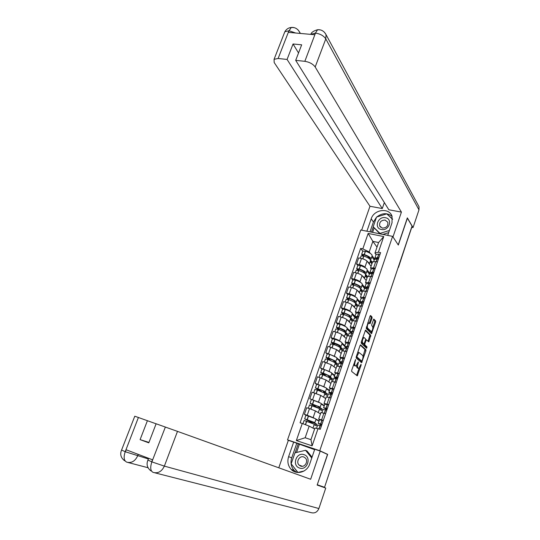 <?xml version="1.0" encoding="UTF-8"?>
<svg xmlns="http://www.w3.org/2000/svg" width="540" height="540" viewBox="0 0 540 540"><rect width="100%" height="100%" fill="white"/><g stroke="black" fill="none" stroke-linecap="round" stroke-linejoin="round"><path stroke-width="0.81" d="M355.604 359.539L351.695 370.251L351.682 371.466L357.277 375.867L361.125 365.128L361.044 364.277L358.776 368.368L357.871 367.929C357.358 367.261 357.379 365.985 357.946 364.088L358.297 361.921L356.008 366.039L355.077 365.594C354.55 364.919 354.571 363.623 355.144 361.706L355.604 359.539M372.013 318.296L372.046 317.061L370.622 315.522L370.022 316.156L366.228 328.496L371.5 333.7L375.597 322.144L375.631 320.929L373.795 319.086L371.783 324.439L371.75 325.661L372.593 326.538C373.093 328.401 372.674 330.082 371.338 331.58L367.565 328.077C367.045 326.201 367.463 324.5 368.82 322.967L369.988 323.676L372.013 318.296L371.081 318.06L371.115 316.832L370.17 315.812M317.264 484.751L327.672 454.376L319.761 450.711L392.607 236.365L398.324 245.045L407.396 218.167L412.047 226.078L339.728 441.605M317.399 484.805L324.412 487.249M360.68 344.885L360.058 345.56L356.245 356.839L356.225 358.061L361.57 362.691L365.897 350.96L365.924 349.758L360.551 344.851M366.545 348.192L361.246 343.217L361.274 341.989L365.506 330.115M365.668 330.149L370.798 335.293L368.746 341.861L366.363 339.795L364.851 343.629L364.824 344.844L366.998 346.896L366.667 348.226M289.238 440.64L287.537 439.87L360.788 229.993L392.607 236.365M411.757 226.949L398.466 267.347M339.478 442.334L324.554 487.296M319.531 419.695L318.681 419.094L323.318 420.356M320.47 413.863L315.441 410.927L309.508 408.618L307.22 415.24L314.172 418.088M316.076 419.155L319.106 420.849M307.22 415.24L304.398 414.342L305.924 415.22M325.607 413.667L320.929 412.526M309.508 408.618L306.686 407.734L304.398 414.342M324.864 404.082L324.054 403.414L328.712 404.582M320.125 407.255L321.314 403.792L320.902 403.265L309.798 398.763L319.41 402.502M321.381 403.724L324.344 405.554M330.973 397.94L326.281 396.92M325.715 398.581L320.787 395.408L312.073 392.215L309.798 398.763M333.95 389.239L330.156 388.604L329.387 387.869L334.058 388.928M325.404 391.885L326.572 388.483L326.18 387.896L319.14 384.851L316.629 384.318L315.164 383.312L324.648 387.052M326.646 388.409L329.542 390.386M336.305 382.347L331.587 381.443M330.912 383.42L326.093 380.012L317.419 376.812L315.164 383.312M339.235 373.761L335.421 373.235L334.679 372.438L339.356 373.41M330.642 376.643L331.79 373.295L331.425 372.64L324.439 369.529L321.914 369.056L320.476 367.99L329.866 371.736M331.864 373.214L334.706 375.327M341.584 366.876L336.852 366.086M336.069 368.375L331.351 364.743L322.718 361.537L320.476 367.99M340.639 358.007L339.923 357.136L344.615 358.007M335.84 361.517L336.967 358.229L336.629 357.507L329.832 354.375L327.166 353.909L325.755 352.782L335.057 356.542M337.041 358.142L339.822 360.389M346.829 351.533L342.077 350.851M341.185 353.45L336.569 349.589L327.976 346.383L325.755 352.782M345.816 342.887L345.128 341.955L349.832 342.731M340.99 346.511L342.103 343.278L341.786 342.488C340.565 341.51 338.317 340.443 335.05 339.296L332.37 338.884L330.993 337.689L333.801 338.445C336.474 339.215 338.398 340.031 339.566 340.902L340.22 341.469M342.178 343.19L344.898 345.566M352.033 336.305L347.261 335.738M346.268 338.634L341.753 334.55C340.591 333.673 338.675 332.849 336.002 332.087L333.194 331.344L330.993 337.689M350.96 327.888L350.291 326.896L355.01 327.578M346.106 331.621L347.2 328.442L346.91 327.591C345.708 326.558 343.481 325.472 340.22 324.324L337.534 323.973L336.184 322.724L338.992 323.447C341.665 324.196 343.568 325.026 344.716 325.931L345.344 326.518M347.274 328.347L349.94 330.858M357.19 321.199L352.404 320.747M351.304 323.939L346.889 319.633C345.749 318.715 343.845 317.878 341.179 317.135L338.371 316.426L336.184 322.724M356.056 313.011L355.414 311.951L360.146 312.545M351.182 316.852L352.256 313.726L351.992 312.809C350.811 311.728 348.597 310.615 345.357 309.481L342.664 309.177L341.334 307.868L344.142 308.57C346.808 309.299 348.705 310.135 349.832 311.081L350.426 311.688M352.337 313.619L354.942 316.265M362.306 306.214L357.5 305.87M356.306 309.353L351.986 304.837C350.865 303.872 348.975 303.028 346.309 302.306L343.507 301.624L341.334 307.868M361.112 298.242L360.504 297.122L365.243 297.628M356.218 302.191L357.271 299.12L357.035 298.141C355.874 297.007 353.68 295.873 350.453 294.746L347.746 294.496L346.451 293.132L349.252 293.8C351.918 294.516 353.801 295.36 354.908 296.345L355.482 296.973M357.352 299.005L359.87 301.745M367.389 291.35L362.563 291.107M361.267 294.881L357.041 290.149C355.941 289.143 354.065 288.293 351.405 287.591L348.604 286.936L346.451 293.132M366.133 283.594L365.546 282.406L370.298 282.825M352.789 279.95L351.526 278.512L354.328 279.153C356.981 279.841 358.857 280.699 359.944 281.725L360.49 282.366M362.333 284.506L364.878 287.462M372.425 276.595L367.585 276.46M366.194 280.517L362.063 275.576C360.983 274.536 359.113 273.672 356.461 272.99L353.66 272.356L351.526 278.512M371.115 269.055L370.548 267.813L375.314 268.137M357.797 265.505L356.555 263.999L359.357 264.62C362.009 265.288 363.872 266.153 364.939 267.219L365.472 267.874M367.274 270.115L370.049 273.557M377.426 261.961L375.745 261.596L372.566 261.927M371.081 266.26L367.045 261.117C365.978 260.037 364.122 259.166 361.476 258.505L358.675 257.897L356.555 263.999M314.624 428.969L309.177 426.107L305.161 437.751L310.952 439.675L314.962 427.984L320.267 429.3L380.606 252.639L378.405 252.173L374.942 253.138L378.581 242.528L372.857 241.353L369.218 251.924L370.413 253.496M318.033 428.585L312.127 445.844L296.352 440.552L302.272 423.482L309.177 426.107M369.218 251.924L362.799 248.879L360.639 248.427L300.085 422.773L302.272 423.482M362.799 248.879L368.159 233.429L383.744 236.567L378.405 252.173M319.761 450.711L287.537 439.87M327.672 454.376L326.599 454.012M377.014 247.091L372.857 241.353L368.159 233.429M376.056 254.63L374.942 253.138M372.182 255.839L374.713 259.18M362.765 251.161L360.639 248.427M312.127 445.844L310.952 439.675M296.352 440.552L305.161 437.751M378.581 242.528L383.744 236.567M353.761 364.169L354.139 365.33L355.077 365.594M354.949 365.81L354.139 365.33M356.616 365.533L356.94 367.666L357.871 367.929M357.737 368.138L356.94 367.666M356.576 375.401L359.087 368.172M363.015 356.515L365 349.508L360.261 345.114M361.031 362.225L361.49 361.037M357.021 356.15L357.007 357.007L361.692 361.091L362.576 359.255C363.137 357.386 363.163 356.103 362.664 355.421L358.985 352.492L357.021 356.15L356.522 356.015M360.848 360.862L356.225 356.886M357.73 352.438L358.634 352.39M365.236 330.406L369.873 335.05L370.798 335.293M368.084 341.341L369.873 335.05M363.798 343.899L363.893 344.594L366.08 346.653L366.998 346.896M365.985 347.666L366.08 346.653M364.325 337.703L363.899 337.622C362.509 339.174 362.084 340.889 362.617 342.758L363.994 343.94L365.513 340.092L365.539 338.877L364.325 337.703M363.44 337.507L362.799 337.466M361.382 341.651L361.679 342.509L362.617 342.758M363.035 343.697L361.679 342.509M369.333 323.129L371.081 318.06M367.774 322.792L368.354 322.853M366.343 327.011L366.626 327.841L367.565 328.077M370.373 331.358L366.626 327.841M372.857 327.301L374.672 321.914L374.713 320.699L373.511 319.41M370.845 333.166L371.432 331.533M312.181 423.272L312.35 422.78L305.951 419.29L313.119 422.024L313.49 422.388L312.809 422.307L315.623 423.833L315.158 425.189M314.807 422.739L316.015 419.215L315.569 418.763L305.937 415.179L304.668 418.831L311.168 422.401L311.033 422.793M314.145 424.649L316.265 425.79L316.805 424.211L314.206 422.8L314.766 422.847L314.321 422.408L304.668 418.831M304.101 420.464L313.774 424.008L314.219 424.433L313.004 427.977M312.93 428.078L310.109 426.6M317.655 425.095L321.428 425.898M321.982 424.271L318.242 423.374L321.685 425.135M323.244 420.572L319.457 419.816M320.45 424.629L320.153 425.5M318.998 421.16L315.934 419.452M321.725 425.034L319.531 423.839L321.948 424.366M312.944 421.929L312.809 422.307M312.35 422.78L311.168 422.401M316.805 424.211L315.623 423.833M296.588 472.331L294.226 470.515C291.074 466.958 290.237 462.746 291.715 457.88L288.617 456.638C287.125 461.538 287.969 465.791 291.141 469.382C296.46 475.308 307.206 472.223 309.731 463.948L314.759 449.226L320.234 451.069L310.655 479.264L177.484 431.379L164.356 466.121L318.884 508.538L325.748 488.052L317.156 485.062L327.497 454.43L320.234 451.069M288.617 456.638L293.659 442.125L288.353 440.336L278.775 467.802M314.604 449.665L293.659 442.125M134.777 416.205L156.107 423.806M318.884 508.538C317.27 512.183 314.699 513.554 311.162 512.656L154.784 472.811M317.183 484.994L325.748 488.052M148.959 442.415L140.096 439.627L148.797 442.841L156.121 423.772L177.484 431.379M140.096 439.627L147.42 420.68M147.94 460.053L151.74 461.828L152.516 459.79L126.171 449.786L125.395 451.784L148.358 458.953M291.715 457.88L296.696 443.495M291.263 463.955L297.851 472.487M298.168 443.995L295.117 452.804M299.302 444.508L296.555 452.459M138.227 454.37L137.619 455.942C135.067 461.228 131.456 463.307 126.792 462.166C123.971 460.836 123.417 457.434 125.125 451.946M152.05 461.943L164.356 466.121C161.764 471.548 158.044 473.648 153.198 472.412C150.498 471.137 150.019 467.701 151.781 462.098L165.362 427.052M387.727 235.393L392.02 222.804L392.033 216.236C389.245 207.36 373.99 209.331 371.21 218.794L366.896 231.215M392.978 236.932L401.416 212.099L388.84 209.77L295.697 60.352L304.844 61.324L315.529 32.947L314.672 34.722L288.596 32.386L288.92 30.773L278.127 58.495L274.07 59.312L274.185 62.532L369.981 206.267L382.28 208.548L384.352 202.561M361.645 230.168L369.981 206.267M401.416 212.099L315.178 66.98C312.977 63.99 309.528 62.1 304.844 61.324M418.264 205.294L419.026 206.712L418.979 209.864L413.046 227.57L411.899 227.347M295.697 60.352L301.671 44.813L293.051 43.983L287.078 59.441L278.127 58.495M287.078 59.441L382.28 208.548M413.046 227.57L407.349 217.876L398.23 244.897M293.051 43.983L298.532 52.974M392.094 216.398C387.329 212.612 382.212 212.821 376.738 217.019M376.475 217.269L373.41 222.007L371.21 218.794M370.001 231.842L373.41 222.007M373.255 226.922L371.452 232.132M392.587 219.058L386.93 214.009M374.085 228.116L372.613 232.362M387.511 214.556L387.126 213.948M310.723 34.364L315.286 33.102M320.281 29.896L317.601 29.72L315.542 32.927M294.131 27.648L291.317 27.445L289.163 30.611M299.457 468.011C307.159 471.076 311.951 457.009 304.034 454.687C296.386 451.71 291.587 465.588 299.457 468.011M300.632 466.081C304.756 467.775 308.671 461.295 305.458 458.096L303.757 456.968C299.585 455.281 295.704 461.862 299.012 465.021L300.632 466.081M303.993 471.022L297.932 472.433L291.168 463.84L294.975 452.837L305.539 450.299L307.024 450.961L312.046 457.178M305.539 450.299L311.756 458.014M381.389 229.487C388.989 231.296 393.221 218.882 385.425 217.721C377.879 215.98 373.633 228.245 381.389 229.487M382.34 228.103C386.404 227.975 388.226 226.024 387.808 222.244L385.108 220.057C381.024 220.212 379.215 222.176 379.674 225.963L382.34 228.103M388.672 232.632L382.887 234.421M379.944 233.834L373.174 226.807L376.535 217.08L386.762 213.847L392.594 219.314M389.401 230.492L380.045 233.395L373.174 226.807M380.41 233.921L380.045 233.395M317.547 407.687L311.33 403.745L318.458 406.512L318.809 406.931L318.114 406.897L320.868 408.55L320.423 409.833M319.437 409.246L321.516 410.481L322.049 408.922L319.505 407.383L320.078 407.389L319.66 406.883L310.061 403.279L316.406 407.201M309.494 404.912L319.113 408.47L319.538 408.969L318.337 412.452M318.276 412.58L315.617 411.028M323.008 409.469L326.815 410.123M327.368 408.517L323.602 407.734L326.984 409.631M328.617 404.845L324.797 404.237M325.755 409.104L325.539 409.745M324.216 405.938L321.212 404.089M327.031 409.489L324.884 408.193L327.321 408.638M318.283 406.411L318.114 406.897M317.594 407.531L316.42 407.167M322.049 408.922L320.868 408.55M321.82 391.757L316.67 388.314L323.75 391.122L324.081 391.595L323.379 391.601L326.072 393.39L325.654 394.598M324.689 393.964L326.72 395.294L327.254 393.748L324.763 392.094L325.343 392.054L324.952 391.48L315.401 387.855L320.119 391.061M314.84 389.488L317.486 390.089L324.412 393.053L324.81 393.62L323.629 397.042M323.575 397.204L321.03 395.564M328.32 393.971L332.161 394.477M332.707 392.884L328.921 392.215C328.617 392.486 329.724 393.161 332.242 394.24M331.027 393.701L330.885 394.119M329.387 390.839L326.45 388.847M328.921 392.215L330.095 388.78M332.296 394.072L330.197 392.675L332.654 393.032M323.582 391.014L323.379 391.601M327.254 393.748L326.072 393.39M325.863 375.874L321.968 373.012L329.002 375.847L329.312 376.387L328.597 376.434L331.236 378.344L330.845 379.478M329.9 378.796L331.891 380.228L332.417 378.689L329.974 376.92L330.575 376.839L330.203 376.198L323.339 373.154L320.706 372.546L324.317 375.266M320.139 374.18L322.657 374.672L329.663 377.757L330.041 378.392L328.88 381.76M328.82 381.942L326.369 380.214M333.585 378.594L337.46 378.959M338 377.372L334.193 376.819C333.869 377.136 334.908 377.838 337.304 378.911M334.523 375.854L331.648 373.721M334.193 376.819L335.347 373.444M337.52 378.776L335.462 377.285L337.946 377.548M328.84 375.732L328.597 376.434M332.417 378.689L331.236 378.344M330.291 360.295L327.226 357.824L334.22 360.7L334.503 361.287L333.774 361.382L336.359 363.413L335.995 364.473M335.07 363.751L337.014 365.276L337.541 363.751L335.151 361.861L335.759 361.746L335.414 361.037L328.61 357.925L325.964 357.365L328.82 359.748M325.404 358.992L328.07 359.478L334.881 362.583L335.232 363.285L334.091 366.593M334.031 366.802L331.654 364.973M338.81 363.339L342.718 363.562M343.258 361.989L339.424 361.55C339.113 361.834 339.748 362.387 341.334 363.211M344.48 358.405L340.565 358.229M339.62 360.983L336.798 358.715M342.461 363.481C341.01 362.752 340.423 362.259 340.693 362.009L343.19 362.192M334.051 360.578L333.774 361.382M337.541 363.751L336.359 363.413M334.908 344.939L332.438 342.758L339.39 345.668L339.653 346.315L338.918 346.444L341.442 348.604L341.105 349.589M340.2 348.82L342.103 350.44L342.623 348.921L340.288 346.923L340.902 346.768L340.585 345.992C339.356 345.019 337.102 343.96 333.835 342.812L331.189 342.299L333.497 344.425M330.622 343.926L333.301 344.358C336.569 345.506 338.823 346.565 340.058 347.531L340.375 348.3L339.262 351.547M339.194 351.783L338.85 351.041L336.893 349.859M344 348.199L347.936 348.287M348.469 346.727L344.615 346.397L345.924 347.861M349.684 343.17L345.735 343.136M344.675 346.228L341.915 343.825M346.862 348.01L345.877 346.856L348.394 346.95M339.228 345.539L338.918 346.444M342.623 348.921L341.442 348.604M339.64 329.765L337.662 327.956L338.972 328.064L344.52 330.757L344.77 331.452L344.014 331.621L344.486 332.053M345.29 334.004L347.152 335.718L347.666 334.213L345.377 332.1L346.012 331.904L345.715 331.067C344.507 330.048 342.272 328.961 339.019 327.821L336.366 327.355L338.256 329.272M335.806 328.975L338.486 329.353C341.746 330.494 343.98 331.574 345.188 332.593L345.485 333.423L344.392 336.623M344.318 336.872L343.994 336.076L342.083 334.854M349.144 333.187L353.113 333.133M353.639 331.587L349.765 331.364L350.696 332.701M354.848 328.057L350.865 328.158M349.663 331.56L346.99 329.049M351.601 332.802L351.02 331.823L353.558 331.837M345.546 333.038L346.491 333.902L346.174 334.82M344.365 330.615L344.014 331.621M347.666 334.213L346.491 333.902M344.425 314.739L342.745 312.984L344.108 313.214C346.795 314.152 348.624 315.07 349.61 315.954L349.839 316.703L349.137 316.913M350.339 319.309L352.161 321.104L352.674 319.613L350.433 317.392L351.074 317.156L350.804 316.258C349.623 315.185 347.402 314.078 344.162 312.944L341.503 312.525L343.076 314.28M340.943 314.145L343.636 314.462C346.882 315.603 349.096 316.703 350.285 317.77L350.561 318.668L349.481 321.806M349.4 322.083L349.096 321.226L347.227 319.97M354.247 318.283L356.933 317.81L358.25 318.101M358.776 316.562L354.875 316.447L355.543 317.702M359.971 313.065L358.655 312.788L355.955 313.295M355.313 317.709L352.026 314.388M356.447 317.756L356.123 316.906L358.682 316.838M350.663 318.492L351.493 319.316L351.202 320.159M349.454 315.812L349.09 316.885M352.674 319.613L351.493 319.316M349.245 299.862L347.841 298.269L349.205 298.472C351.877 299.41 353.7 300.341 354.665 301.273L354.868 302.076L354.382 302.285M355.347 304.722L357.136 306.605L357.642 305.127L355.455 302.791L356.103 302.528L355.853 301.563C354.692 300.443 352.499 299.315 349.265 298.181L346.606 297.803L347.929 299.437M346.039 299.423L348.739 299.693C351.979 300.821 354.173 301.948 355.34 303.062L355.59 304.02L354.53 307.112M354.443 307.409L354.159 306.497L352.33 305.195M359.309 303.5L362.03 302.913L363.346 303.183M363.865 301.658L359.951 301.644L360.423 302.846M365.047 298.188L363.737 297.925L361.01 298.553M359.883 302.926L357.028 299.835M361.334 302.846L361.193 302.103L363.764 301.961M355.637 303.959L356.468 304.837L356.198 305.62M354.51 301.124L354.159 302.144M357.642 305.127L356.468 304.837M354.071 285.12L352.89 283.662L354.26 283.851C356.92 284.783 358.729 285.734 359.674 286.7L359.532 287.746M361.22 287.638L362.252 284.621L362.036 283.581C360.902 282.406 358.722 281.252 355.509 280.125L352.796 279.929M360.322 290.243L362.07 292.221L362.57 290.75L360.43 288.306L361.091 288.002L360.869 286.976C359.728 285.809 357.548 284.661 354.328 283.534L351.662 283.203L352.789 284.735M351.101 284.823L353.808 285.032C357.035 286.16 359.215 287.307 360.356 288.468L360.585 289.487L359.539 292.525M359.451 292.842L359.188 291.877L357.392 290.54M364.338 288.832L367.085 288.131L368.401 288.38M368.914 286.868L364.979 286.963L365.31 288.124M370.089 283.426L368.773 283.176L366.019 283.918M364.561 288.374L361.989 285.397M366.248 288.077L366.214 287.422L368.807 287.192M360.565 289.535L361.395 290.473L361.152 291.182M359.525 286.544L359.195 287.516M359.505 286.605L359.201 286.261M362.57 290.75L361.395 290.473M358.904 270.513L357.912 269.176L359.276 269.339C361.928 270.263 363.724 271.235 364.649 272.241L364.608 273.308M366.174 273.206L367.193 270.236L366.998 269.136C365.89 267.914 363.731 266.74 360.524 265.619L357.804 265.478M365.256 275.879L366.964 277.938L367.463 276.48L365.371 273.935L366.039 273.598L365.843 272.511C364.723 271.289 362.563 270.122 359.35 269.001L356.683 268.718L357.649 270.155M356.123 270.331L358.837 270.486C362.05 271.607 364.217 272.774 365.33 273.989L365.539 275.069L364.514 278.053M364.419 278.39L364.169 277.364L362.408 275.994M369.326 274.273L369.461 273.881L372.101 273.463L373.417 273.699M373.93 272.201L369.974 272.39L370.197 273.517M375.098 268.778L373.781 268.549L371.135 268.994L370.994 269.399M369.38 274.118L366.91 271.067M371.156 273.422L371.203 272.849L373.808 272.545M365.479 275.231L366.289 276.217L366.066 276.858M364.507 272.079L364.19 272.997M364.392 272.416L363.413 271.228M367.463 276.48L366.289 276.217M363.724 256.021L362.887 254.799L364.25 254.941C366.896 255.859 368.678 256.844 369.589 257.891L369.617 258.957M371.095 258.876L372.101 255.967L371.925 254.806C370.838 253.53 368.692 252.335 365.499 251.222L362.772 251.134M370.305 259.659L370.953 259.295L370.777 258.147C369.684 256.885 367.538 255.697 364.338 254.583L361.665 254.333L362.495 255.704M361.105 255.947L363.832 256.055C367.025 257.168 369.178 258.356 370.271 259.619L370.454 260.759L369.448 263.689M369.346 264.047L369.117 262.966L367.389 261.556M374.274 259.834L374.423 259.409L377.075 258.903L378.392 259.126M378.898 257.641L374.929 257.931L375.064 259.038M380.059 254.252L378.743 254.03L376.076 254.563L375.928 254.995M370.156 261.623L371.824 263.77L372.323 262.319L370.474 259.929M374.213 260.017L371.797 256.844M376.056 258.89L376.151 258.39L378.776 258.012M370.352 261.043L371.149 262.062L370.946 262.643M369.448 257.722L369.144 258.593M369.238 258.329L367.841 256.52M372.323 262.319L371.149 262.062M356.461 272.99L354.328 279.153M351.405 287.591L349.252 293.8M346.309 302.306L344.142 308.57M341.179 317.135L338.992 323.447M336.002 332.087L333.801 338.445M330.791 347.152L328.57 353.558M325.532 362.333L323.298 368.793M320.234 377.642L317.979 384.149M314.894 393.066L312.62 399.634M361.476 258.505L359.357 264.62M367.045 261.117L364.939 267.219M362.063 275.576L359.944 281.725M370.744 276.217L368.618 282.44M357.041 290.149L354.908 296.345M365.702 290.952L363.555 297.223M351.986 304.837L349.832 311.081M360.619 305.802L358.459 312.12M346.889 319.633L344.716 325.931M355.502 320.774L353.322 327.146M341.753 334.55L339.566 340.902M350.339 335.86L348.145 342.279M336.569 349.589L334.368 355.982M345.141 351.068L342.927 357.541M331.351 364.743L329.13 371.189M339.896 366.397L337.662 372.924M326.093 380.012L323.851 386.512M334.611 381.854L332.357 388.429M320.787 395.408L318.533 401.963M329.279 397.427L327.011 404.055M315.441 410.927L313.166 417.528M323.912 413.134L321.624 419.816M375.745 261.596L373.633 267.766M398.304 267.037L411.851 227.104M398.034 267.84L397.913 268.191M354.638 361.57L355.144 361.706M354.598 365.715L355.529 365.971M357.892 362.644L358.385 362.786M357.453 363.953L357.946 364.088M357.392 368.037L358.317 368.3M360.646 364.993L361.125 365.128M356.825 374.882L357.757 375.145M355.084 360.248L355.59 360.389M365 349.508L365.924 349.758M364.973 350.71L365.897 350.96M361.253 361.746L362.178 362.002M356.252 356.798L357.007 357.007M360.767 360.842L361.692 361.091M356.987 354.632L357.494 354.767M369.839 336.258L370.764 336.494M368.267 340.936L369.185 341.179M366.363 339.795L365.627 339.599L366.383 339.788M365.425 340.355L365.911 340.484M364.345 343.494L364.851 343.629M363.893 344.594L364.824 344.844M362.9 343.663L363.839 343.913M369.488 322.772L370.42 323.008M369.995 331.263L370.919 331.499M374.713 320.699L375.631 320.929M374.672 321.914L375.597 322.144M371.007 332.788L371.932 333.025M371.115 316.832L372.046 317.061M308.414 415.868L307.145 419.533M306.592 421.139L305.37 424.663M306.734 421.187L305.512 424.717M320.112 425.486L318.951 428.882M320.22 425.52L319.059 428.915M322.036 420.201L320.774 423.9M308.556 415.921L307.287 419.58M321.928 420.174L320.666 423.866M138.402 417.481L125.138 451.926M148.028 467.728L128.081 462.503M121.581 450.023L125.091 451.67M418.979 209.864L325.796 38.88L315.178 66.98M297.904 29.727L299.612 32.103L299.869 33.399M324.351 32.144L326.045 34.648L325.796 38.88C323.669 35.761 320.267 33.845 315.596 33.129M284.229 33.278L284.837 31.739L288.92 30.773M295.684 33.021L289.217 30.8M313.794 400.302L312.538 403.933M311.992 405.526L310.777 409.037M312.134 405.574L310.919 409.084M325.499 409.738L324.297 413.255M325.607 409.765L324.405 413.289M327.409 404.487L326.16 408.152M313.936 400.349L312.68 403.981M327.301 404.46L326.052 408.125M319.14 384.851L317.891 388.456M317.345 390.042L316.156 393.471M317.486 390.089L316.298 393.518M330.845 394.106L329.67 397.548M330.953 394.132L329.771 397.575M332.741 388.901L331.499 392.539M319.282 384.905L318.033 388.51M332.633 388.874L331.391 392.513M324.439 369.529L323.197 373.106M322.657 374.672L321.496 378.034M322.799 374.726L321.638 378.081M336.143 378.608L334.996 381.962M336.251 378.628L335.104 381.996M338.026 373.437L336.791 377.042M324.581 369.583L323.339 373.154M337.919 373.417L336.69 377.021M329.69 354.328L328.469 357.871M327.929 359.431L326.788 362.718M328.07 359.478L326.93 362.765M341.401 363.224L340.281 366.512M341.51 363.245L340.389 366.538M343.271 358.094L342.05 361.679M329.832 354.375L328.61 357.925M343.163 358.074L341.942 361.651M334.908 339.242L333.693 342.765M333.16 344.311L332.046 347.531M333.301 344.358L332.188 347.571M346.619 347.969L345.526 351.175M346.727 347.99L345.627 351.202M348.476 342.88L347.261 346.43M335.05 339.296L333.835 342.812M348.368 342.86L347.152 346.41M340.085 324.277L338.877 327.773M338.344 329.306L337.257 332.451M338.486 329.353L337.399 332.498M351.796 332.829L350.723 335.961M351.905 332.849L350.831 335.988M353.639 327.78L352.438 331.304M340.22 324.324L339.019 327.821M353.531 327.76L352.323 331.283M345.215 309.434L344.021 312.896M343.494 314.415L342.428 317.5M343.636 314.462L342.569 317.54M356.933 317.81L355.887 320.875M357.041 317.831L355.995 320.895M358.763 312.802L357.568 316.291M345.357 309.481L344.162 312.944M358.655 312.788L357.46 316.278M350.312 294.698L349.124 298.134M348.604 299.646L347.558 302.656M348.739 299.693L347.699 302.704M362.03 302.913L361.01 305.897M362.138 302.926L361.112 305.924M363.845 297.938L362.657 301.401M350.453 294.746L349.265 298.181M363.737 297.925L362.549 301.388M355.367 280.078L354.186 283.487M353.673 284.985L352.654 287.935M353.808 285.032L352.789 287.982M367.085 288.131L366.086 291.047M367.193 288.137L366.194 291.067M368.888 283.19L367.706 286.632M355.509 280.125L354.328 283.534M368.773 283.176L367.598 286.619M360.382 265.572L359.215 268.954M358.702 270.439L357.703 273.328M358.837 270.486L357.845 273.368M372.101 273.463L371.129 276.305M372.209 273.469L371.23 276.325M373.889 268.556L372.721 271.971M360.524 265.619L359.35 269.001M373.781 268.549L372.613 271.964M365.364 251.174L364.203 254.536M363.69 256.007L362.718 258.829M363.832 256.055L362.853 258.869M377.075 258.903L376.13 261.677M377.183 258.91L376.232 261.704M378.851 254.036L377.696 257.425M365.499 251.222L364.338 254.583M378.743 254.03L377.582 257.418M372.654 261.671L370.548 267.813M320.963 412.445L318.681 419.094M326.315 396.819L324.054 403.414M331.628 381.328L329.387 387.869M336.899 365.951L334.679 372.438M342.131 350.703L339.923 357.136M347.321 335.57L345.128 341.955M352.465 320.558L350.291 326.896M357.575 305.66L355.414 311.951M362.637 290.885L360.504 297.122M367.666 276.217L365.546 282.406M339.721 442.469L339.788 441.41M358.047 352.235L358.985 352.492M362.961 337.379L363.899 337.622M367.882 322.731L368.82 322.967M317.689 424.987L316.555 428.294M304.115 420.431L302.967 423.745M319.498 419.702L318.242 423.374M294.226 470.515L291.141 469.382M134.784 416.198L121.527 450.171C119.846 454.322 120.872 457.859 124.619 460.769M148.608 458.305L147.879 460.202C146.225 464.36 147.224 467.917 150.876 470.873M291.317 27.445C294.86 27.169 297.621 28.721 299.612 32.103L300.395 33.446M310.81 34.371L310.885 34.175C311.465 32.306 313.7 30.827 317.581 29.734C321.273 29.457 324.088 31.097 326.045 34.648L419.026 206.712M291.296 27.459C288.495 27.736 286.342 29.167 284.837 31.739L274.07 59.312M302.258 466.29L299.012 465.021M380.484 227.158L379.674 225.963M311.31 399.661L310.061 403.279M323.055 409.334L321.941 412.58M309.508 404.865L308.333 408.254M324.851 404.089L323.602 407.734M316.649 384.264L315.401 387.855M328.374 393.802L327.308 396.907M314.854 389.428L313.72 392.715M321.941 368.982L320.706 372.546M333.653 378.392L332.633 381.362M320.166 374.112L319.059 377.298M327.193 353.828L325.964 357.365M338.891 363.11L337.919 365.945M325.431 358.918L324.358 362.002M340.646 357.993L339.424 361.55M332.404 338.789L331.189 342.299M344.088 347.942L343.156 350.649M330.656 343.838L329.616 346.829M345.823 342.866L344.615 346.397M337.574 323.872L336.366 327.355M349.238 332.897L348.361 335.475M335.84 328.88L334.834 331.776M350.966 327.861L349.765 331.364M342.704 309.069L341.503 312.525M354.355 317.972L353.518 320.416M340.976 314.037L340.011 316.838M356.069 312.971L354.875 316.447M347.794 294.381L346.606 297.803M359.431 303.156L358.634 305.478M346.079 299.309L345.141 302.022M361.132 298.202L359.951 301.644M352.843 279.801L351.662 283.203M364.466 288.461L363.71 290.655M351.149 284.695L350.237 287.321M366.154 283.541L364.979 286.963M357.851 265.343L356.683 268.718M369.461 273.881L368.752 275.954M356.171 270.196L355.293 272.727M371.135 268.994L369.974 272.39M362.826 250.985L361.665 254.333M374.423 259.409L373.754 261.36M361.159 255.805L360.308 258.248M376.076 254.563L374.929 257.931M369.853 258.498L369.738 258.849"/></g></svg>
